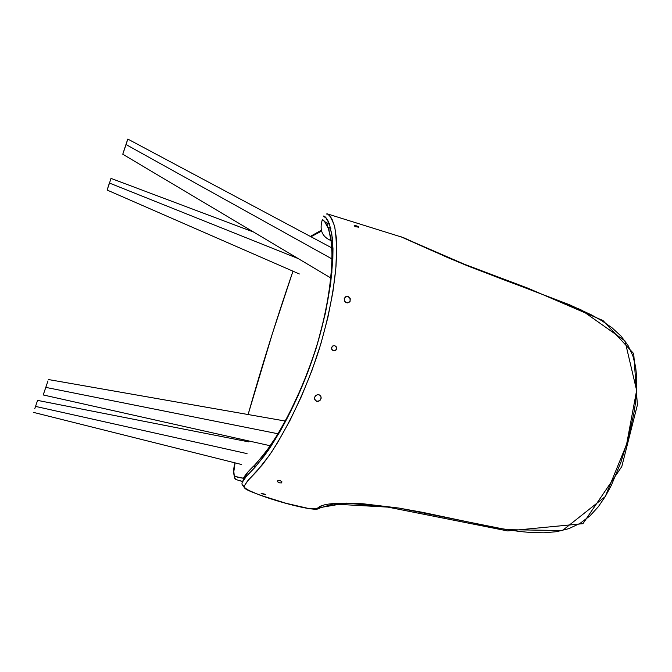 <?xml version="1.0" encoding="UTF-8"?>
<svg xmlns="http://www.w3.org/2000/svg" width="672" height="672" viewBox="0 0 672 672"><rect width="100%" height="100%" fill="white"/><g stroke="black" fill="none" stroke-linecap="round" stroke-linejoin="round"><path stroke-width="1.01" d="M358.588 226.834L356.143 225.767L354.203 225.725M354.354 226.01L358.529 227.296M354.9 225.54L354.295 225.952L355.723 226.792L358.714 226.993M280.081 480.581L277.981 480.514L277.343 481.547L278.83 482.689L281.324 482.95L281.98 481.933L280.501 480.732L277.922 480.53L277.301 481.421L279.25 482.832L281.392 482.933L281.854 481.706L280.081 480.581M344.198 298.687L344.576 301.19L346.458 302.753L348.869 302.551L350.162 301.19L349.986 298.082L348.667 296.772L346.895 296.377L344.408 298.074L344.526 301.098L345.584 302.308L347.357 302.904L349.961 301.56L350.297 298.78L348.138 296.537L345.702 296.722L344.198 298.687M336.722 348.986L336.454 346.996L334.883 345.719L332.867 345.895L331.573 347.424L331.808 349.423L333.388 350.7L335.849 350.238L336.798 347.97L334.883 345.719L332.867 345.895L331.481 347.928L332.48 350.213L334.925 350.692L336.722 348.986M314.689 397.102L314.815 399.79L316.714 401.369L319.746 400.672L321.124 398.303L320.821 396.304L319.502 394.951L317.688 394.632L315.89 395.413L314.689 397.102L314.572 399.126L316.747 401.377L318.738 401.251L320.426 399.966L321.166 397.841L320.83 396.312L319.763 395.102L317.94 394.607L315.79 395.497L314.689 397.102M265.255 494.441L261.282 493.576L265.549 494.651M328.356 221.399L325.685 217.342L323.434 216.031L326.29 218.072L324.416 216.93L324.568 216.275M326.189 213.931L327.012 214.116M324.836 221.752L328.121 223.507L327.474 226.036L328.121 223.507L329.322 224.12M322.266 219.904C322.972 219.139 324.778 221.34 327.692 226.489L330.926 237.964L332.094 254.638C332.464 263.214 331.22 277.242 328.356 296.73C325.769 312.32 322.064 328.146 317.218 344.224C316.697 347.768 311.522 362.065 301.686 387.097L289.036 414.078L277.595 434.54L265.978 451.886L255.251 464.579C248.674 470.711 244.717 475.364 243.382 478.54L248.069 471.912C254.293 466.049 261.912 457.052 270.917 444.94C288.96 417.572 305.785 381.192 317.218 344.224C328.028 307.44 333.236 270.925 331.699 244.608L328.776 229.169L324.442 221.29L322.266 219.904C319.217 230.084 322.216 237.014 331.279 240.685C322.216 237.014 319.217 230.084 322.266 219.904L323.224 220.769M400 236.359L431.869 250.564C463.638 264.373 496.524 277.41 530.519 289.674L580.843 309.716L624.985 340.897L636.628 390.407L626.581 444.461L605.245 496.591L562.447 530.519L506.73 529.679L398.698 508.032L346.273 503.11L317.755 507.973L319.494 508.108L321.098 506.73L319.494 508.108L317.755 507.973L316.285 508.822L309.7 508.746L285.81 503.227L259.106 494.827L247.783 489.98L244.558 487.528L244.146 486.116L247.447 481.093L262.433 464.73L271.337 452.441L277.528 442.714L289.892 420.622L301.476 396.362L311.942 370.49L320.788 344.081L327.835 317.638L332.867 292.169L335.832 268.363L336.706 247.002L336.319 237.796L334.681 226.573L332.052 219.29L330.187 216.317L327.432 213.906C329.322 214.62 331.682 218.644 334.522 225.968C336.437 236.477 336.924 249.976 335.992 266.465C333.64 292.421 327.911 320.426 318.814 350.473C306.079 389.726 287.633 428.24 269.195 455.591L256.838 471.29L248.06 480.43L244.146 486.116C242.256 485.545 241.601 484.327 242.172 482.462C241.601 484.327 242.256 485.545 244.146 486.116C241.273 491.854 314.857 513.668 317.755 507.973L320.065 506.268L324.744 504.781C328.642 503.899 334.11 503.362 341.166 503.16L363.098 503.773L398.79 508.049L422.814 512.392L494.768 527.57L519.154 531.443L531.476 532.577L543.95 532.812L556.525 531.695L568.739 528.679L580.045 523.387L589.974 515.886L598.34 506.713L605.396 496.339L611.344 485.335L620.928 462.176L628.354 438.026L633.738 413.851C635.309 404.914 636.275 396.976 636.644 390.037L636.779 378.294L635.653 366.887L632.856 355.807L628.009 345.416L620.936 335.983L612.091 327.852L602.045 320.872L591.402 314.866L569.302 304.66L468.527 266.263L446.821 257.191L403.603 237.695L327.44 213.906M264.844 494.726L265.574 494.718L264.709 494.189L261.568 493.349M261.148 493.408L261.719 493.802M357.21 226.103L355.908 225.7M358.756 227.119L357.84 226.38M323.434 216.031L325.357 216.989L329.414 223.751L332.48 238.51C334.328 265.289 329.12 303.929 317.512 343.51C305.34 382.981 286.986 422.251 268.262 450.349L255.528 466.729L246.288 476.431L242.172 482.462C242.726 480.505 245.053 477.506 249.144 473.458L254.654 467.695L265.121 454.81L279.451 432.474C295.596 403.822 308.288 374.161 317.512 343.51L325.433 313.085L330.649 283.584L332.842 258.812L332.984 248.716L331.624 231.941M256.368 465.788L253.504 466.393M243.566 479.648L243.667 477.641M243.457 478.288L237.67 477.271L234.251 475.81L233.839 471.475L235.082 462.882C233.058 469.266 233.184 474.692 235.452 479.17M240.937 440.345L241.231 439.261L240.937 440.345M248.102 414.532L272.462 333.337L292.967 271.177C276.688 318.637 261.736 366.416 248.102 414.532M310.951 236.754L321.619 231.084L310.951 236.754M328.709 228.992L330.985 228.841L328.709 228.992M235.082 462.882C233.47 470.988 233.386 475.49 234.839 476.398C234.335 478.061 234.872 479.153 236.452 479.665C234.872 479.153 234.335 478.061 234.839 476.398L243.844 478.313M239.089 480.522L242.55 481.362M236.569 479.699L239.274 480.581M34.759 408.694L37.573 400.394L34.759 408.694M247.044 453.617L35.658 406.426L247.044 453.617M37.573 400.394L248.464 441.823M43.672 393.565L48.006 380.881L43.445 394.304M278.628 433.885L45.906 387.408L278.628 433.885M48.367 379.529L285.726 421.126M110.074 180.995L110.998 178.399L109.511 183.078L298.175 258.569L109.511 183.078L107.117 190.05L109.368 183.086M127.688 139.348L126.092 144.589L332.825 259.392L126.092 144.589L122.758 154.224L127.487 139.894M400.378 236.477L464.562 264.314L528.116 288.271L603.028 320.552L633.721 353.64L637.384 404.972L621.793 466.57L582.943 523.681L507.629 530.93L387.937 507.125L333.11 504.05L319.494 508.108C317.083 511.904 290.245 505.142 266.851 497.507C241.525 488.51 245.75 489.006 243.054 485.638M268.766 448.048L279.594 432.214M331.867 272.941L332.086 253.974M331.304 240.694L332.178 240.954M244.843 478.036L246.96 473.096M330.54 227.119L328.188 227.632M321.401 230.177L310.338 236.426M242.483 481.522L239.366 480.606M33.6 412.415L241.592 464.512M43.285 394.968L271.186 445.964M299.359 273.974L107.117 190.05M110.998 178.399L253.638 232.075M122.758 154.224L330.044 277.519M332.984 248.506L127.823 139.07"/></g></svg>
